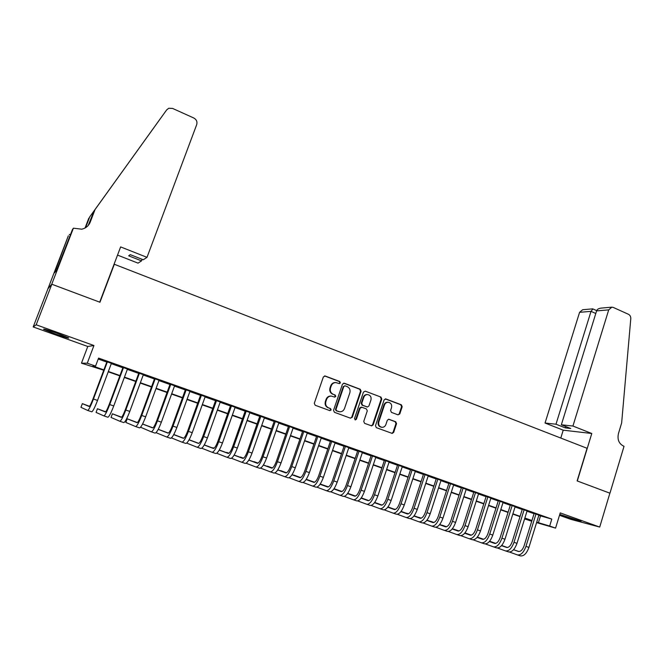<?xml version="1.0" encoding="UTF-8"?>
<svg xmlns="http://www.w3.org/2000/svg" width="664" height="664" viewBox="0 0 664 664"><rect width="100%" height="100%" fill="white"/><g stroke="black" fill="none" stroke-linecap="round" stroke-linejoin="round"><path stroke-width="1" d="M340.4 382.896L339.794 381.518L325.236 376.015L323.351 376.944L314.296 403.28L315.176 405.256L329.85 410.626L331.162 409.954L330.547 408.584L328.655 407.887C326.082 406.625 325.152 404.525 325.858 401.596L326.605 399.396C327.501 397.213 329.062 396.109 331.303 396.093L334.764 397.122L335.785 396.4L335.179 395.022L333.295 394.325C330.738 393.055 329.8 390.955 330.506 388.025L331.253 385.842C332.124 383.701 333.652 382.605 335.835 382.564L339.404 383.609L340.4 382.896M339.121 383.56L339.877 382.862L339.271 381.493L324.547 375.932M329.792 410.609L330.647 409.887L330.033 408.509L328.655 407.887M334.473 397.055L335.27 396.35L334.664 394.98L333.295 394.325M559.769 514.417L564.45 516.335C571.555 518.899 582.66 522.253 580.892 521.281L559.777 514.392M57.096 333.262C47.028 329.734 42.587 328.448 43.774 329.394L55.32 333.975C65.246 337.445 69.654 338.723 68.541 337.81L57.096 333.262M398.026 414.842L399.803 413.904L402.185 406.725L401.363 404.808L385.908 398.964L384.116 399.894L375.475 425.715L376.314 427.641L392.2 433.418L393.669 432.389L396.557 423.673L395.727 421.756L388.764 419.225L387.319 420.246L385.875 424.578C385.128 426.437 383.817 427.35 381.958 427.325C379.293 426.67 378.248 424.885 378.804 421.98L384.489 404.99C385.211 403.189 386.465 402.284 388.266 402.276C390.988 402.882 392.075 404.666 391.528 407.63L390.581 410.452L391.42 412.369L398.026 414.842L399.205 413.83L401.587 406.658L400.757 404.749L385.278 398.898M538.819 515.389L551.809 519.099L549.676 526.046L555.569 528.121L536.578 522.618M73.389 228.192L51.75 284.209L99.708 302.161L120.632 246.9L147.001 257.35L196.718 124.575C197.457 121.719 196.478 119.528 193.78 117.993L172.598 108.431L168.78 108.257L166.73 109.817L95.068 209.525L90.229 222.125C88.677 225.843 85.88 228.2 81.83 229.196L73.389 228.192L72.351 229.744L56.672 270.082L54.498 272.863L68.35 235.778L47.982 288.691L51.834 284.233L99.957 302.253L114.332 264.272L587.076 448.291L577.124 480.91L609.884 493.178L599.716 527.067L560.233 512.899L555.569 528.121M51.834 284.233L36.18 324.787L33.2 326.945L87.772 346.475L81.465 363.175L87.266 363.208L95.55 366.121L92.927 366.047L103.874 369.898M87.772 346.475L93.939 345.521L36.18 324.787M93.939 345.521L87.266 363.208M551.809 519.099L98.571 358.095L95.55 366.121M361.108 391.204L360.253 389.262L344.317 383.228L342.466 384.166L333.536 410.335L334.407 412.294L350.459 418.179L352.302 417.216L361.108 391.204L360.56 391.162L359.705 389.22L343.645 383.153M365.275 391.162L380.962 397.097L381.808 399.022L373.143 424.86L371.674 425.89L364.594 423.35L363.739 421.416L367.283 410.883L366.437 408.941L361.946 407.273L360.12 408.219L356.41 419.208L355.364 419.938L354.518 418.519L363.457 392.092L365.275 391.162L380.962 397.097M559.495 515.297L570.841 519.356L599.716 527.067M47.982 288.691L33.2 326.945M111.394 363.341L106.929 361.755M127.455 369.043L122.973 367.449M143.341 374.687L138.842 373.085M159.061 380.264L154.538 378.654M174.607 385.784L170.067 384.174M189.979 391.237L185.43 389.627M205.193 396.64L200.628 395.022M220.24 401.986L215.667 400.359M235.139 407.273L230.549 405.638M249.871 412.502L245.273 410.867M264.455 417.681L259.84 416.037M278.88 422.802L274.257 421.159M293.164 427.865L288.533 426.222M307.291 432.886L302.651 431.235M321.285 437.85L316.628 436.198M335.129 442.764L330.464 441.112M348.832 447.636L344.159 445.976M362.403 452.45L357.722 450.79M375.832 457.214L371.143 455.554M389.129 461.936L384.431 460.268M402.293 466.609L397.587 464.941M415.324 471.232L410.618 469.564M428.23 475.814L423.516 474.146M441.012 480.354L436.289 478.678M453.661 484.844L448.939 483.168M466.194 489.293L461.463 487.617M478.603 493.701L473.864 492.016M490.895 498.066L486.156 496.381M503.071 502.382L498.324 500.697M515.131 506.665L510.375 504.98M527.075 510.906L522.319 509.222M98.222 359.033L106.804 362.079M111.278 363.664L122.848 367.773M127.339 369.367L138.726 373.4M143.225 375.002L154.422 378.978M158.945 380.58L169.951 384.489M174.491 386.099L185.322 389.942M189.871 391.553L200.52 395.337M205.085 396.956L215.559 400.674M220.133 402.293L230.441 405.953M235.023 407.58L245.165 411.174M249.764 412.809L259.732 416.345M264.347 417.98L274.157 421.466M278.772 423.101L288.425 426.529M293.056 428.172L302.552 431.542M307.191 433.185L316.529 436.505M321.177 438.157L330.365 441.411M335.029 443.071L344.06 446.274M348.733 447.934L357.622 451.088M362.303 452.748L371.043 455.853M375.733 457.513L384.332 460.567M389.029 462.227L397.487 465.232M402.193 466.9L410.518 469.855M415.232 471.531L423.416 474.436M428.131 476.113L436.19 478.968M440.913 480.645L448.839 483.458M453.57 485.135L461.372 487.899M466.103 489.584L473.772 492.306M478.512 493.991L486.065 496.664M490.804 498.349L498.232 500.988M502.98 502.673L510.284 505.262M515.04 506.947L522.228 509.504M526.984 511.189L534.055 513.695M538.902 515.106L534.146 513.421M531.731 521.215L524.585 518.916M103.75 370.23L81.465 363.175M536.711 522.194L549.676 526.046M108.357 371.475L119.96 375.55M124.45 377.135L135.863 381.153M140.378 382.738L151.591 386.68M156.123 388.274L167.154 392.158M171.702 393.76L182.55 397.578M187.107 399.18L197.781 402.932M202.354 404.542L212.853 408.236M217.435 409.854L227.76 413.481M232.358 415.1L242.518 418.677M247.124 420.295L257.117 423.815M261.732 425.441L271.559 428.894M276.191 430.521L285.86 433.924M290.5 435.559L300.012 438.904M304.66 440.539L314.014 443.834M318.678 445.478L327.883 448.715M332.548 450.358L341.603 453.537M346.284 455.189L355.19 458.318M359.88 459.969L368.636 463.049M373.334 464.709L381.949 467.738M386.656 469.39L395.13 472.378M399.844 474.03L408.186 476.968M412.9 478.628L421.109 481.516M425.831 483.176L433.907 486.015M438.638 487.683L446.581 490.48M451.312 492.14L459.131 494.896M463.87 496.564L471.556 499.262M476.304 500.938L483.865 503.594M488.621 505.271L496.058 507.885M500.814 509.562L508.134 512.135M512.899 513.811L520.095 516.343M524.859 518.02L531.947 520.51M531.856 520.8L524.767 518.31M520.003 516.634L512.807 514.102M508.043 512.425L500.722 509.852M495.966 508.184L488.53 505.561M483.774 503.893L476.212 501.229M471.465 499.56L463.779 496.855M459.031 495.186L451.221 492.439M446.482 490.779L438.539 487.982M433.808 486.322L425.74 483.475M421.009 481.815L412.809 478.927M408.086 477.267L399.745 474.337M395.03 472.677L386.556 469.697M381.85 468.045L373.234 465.007M368.537 463.356L359.772 460.276M355.082 458.625L346.176 455.496M341.495 453.852L332.448 450.665M327.775 449.022L318.571 445.785M313.906 444.15L304.552 440.854M299.904 439.219L290.392 435.874M285.752 434.239L276.083 430.845M271.452 429.21L261.624 425.757M257.001 424.13L247.008 420.619M242.401 418.992L232.242 415.423M227.644 413.805L217.319 410.169M212.737 408.559L202.238 404.866M197.665 403.255L186.991 399.504M182.434 397.902L171.578 394.084M167.037 392.49L155.998 388.606M151.475 387.012L140.253 383.07M135.738 381.476L124.334 377.467M119.835 375.882L108.232 371.807M524.618 518.8L531.831 520.883M540.488 515.978L538.388 522.784M335.478 382.539L335.32 382.53C333.137 382.58 331.61 383.676 330.738 385.809L331.253 385.842M332.78 394.275C330.224 393.005 329.294 390.913 329.991 387.992L330.738 385.809M331.153 396.076L330.788 396.043C328.555 396.059 326.995 397.163 326.099 399.346L326.605 399.396M328.149 407.82C325.584 406.559 324.646 404.467 325.352 401.537L326.099 399.346M350.459 418.171L351.771 417.141L360.56 391.162M345.122 385.825L343.827 386.481L336.001 409.431L336.606 410.808L339.769 411.788C342.043 411.804 343.628 410.701 344.525 408.484L349.845 392.822C350.542 389.926 349.621 387.834 347.089 386.564L345.122 385.825M344.823 385.759L343.827 386.481M339.238 411.713L336.092 410.734L335.478 409.364L343.296 386.44M371.292 425.807L372.579 424.769L381.236 398.973L380.389 397.047M361.158 407.148L359.573 408.152L355.862 419.133L356.41 419.208M355.032 419.847L355.862 419.133M370.952 399.985C371.516 396.972 370.396 395.171 367.607 394.574C365.798 394.59 364.528 395.503 363.806 397.296L361.772 403.314L362.627 405.256L367.491 407.007L368.935 405.986L370.952 399.985M367.275 394.541L367.051 394.524C365.241 394.549 363.972 395.453 363.258 397.246L363.806 397.296M367.358 406.99L362.079 405.198L361.224 403.255L363.258 397.246M387.95 402.243L387.685 402.218C385.884 402.226 384.63 403.131 383.908 404.932L384.489 404.99M381.451 427.243L381.377 427.226C378.721 426.579 377.675 424.794 378.239 421.889L383.908 404.932M391.81 433.318L393.08 432.289L395.968 423.582L395.138 421.673L388.54 419.225M89.515 406.318L82.344 403.637L80.95 407.331L87.723 410.46C88.735 410.086 90.644 406.277 93.45 399.022L107.41 361.755M87.748 410.468L91.773 411.821C92.811 411.456 94.736 407.654 97.533 400.417L111.452 363.191M106.987 361.598L93.018 398.881C91.159 403.695 89.889 406.235 89.208 406.501L82.344 403.637M147.001 257.35L143.25 259.765L130.252 254.636L128.667 255.814L141.532 260.877L142.113 259.317M141.532 260.877L138.021 263.143L117.528 255.092M89.731 216.887L160.563 118.358L89.731 216.887L85.573 227.702M88.851 218.099L85.042 228.009M95.068 209.525L166.73 109.817M88.221 225.469L94.105 210.853M51.75 284.209L47.908 288.657M70.401 234.799L69.288 234.359M57.245 268.621L56.274 268.256M572.932 426.039L608.714 309.864L596.604 310.885L561.337 424.786L572.932 426.039L591.782 433.501L577.298 480.977L609.942 493.203L624.035 446.274L623.421 446.034C618.865 443.594 617.205 439.452 618.433 433.6L621.645 422.951L630.783 318.72C630.85 316.637 630.078 315.168 628.476 314.296L613.287 307.44L611.876 307.158L608.714 309.864M560.781 438.057L563.213 430.172L591.782 433.501M563.213 430.172L545.044 423.034L555.992 424.213L565.354 427.906L570.766 428.512L561.337 424.786M555.992 424.213L591.018 311.358L579.581 312.321L582.635 309.739L592.578 308.86M545.044 423.034L579.581 312.321M565.354 427.906L565.778 426.537M592.944 308.951L591.018 311.358L595.799 313.483M611.594 307.183L601.186 308.104C598.671 308.395 597.144 309.316 596.604 310.885M105.634 411.804L97.442 408.742L96.072 412.419L103.85 415.88C104.978 415.548 106.929 411.78 109.718 404.567L123.521 367.474M103.883 415.888L107.858 417.224C109.004 416.901 110.971 413.141 113.752 405.945L127.513 368.893M123.031 367.3L109.22 404.401C107.377 409.19 106.074 411.705 105.319 411.946L97.442 408.742M121.578 417.216L112.399 413.788L111.037 417.457L119.81 421.242C121.039 420.951 123.039 417.216 125.803 410.045L139.448 373.126M119.844 421.258L123.77 422.578C125.023 422.296 127.032 418.569 129.795 411.406L143.399 374.529M138.9 372.936L125.247 409.862C123.413 414.626 122.085 417.108 121.255 417.324L112.399 413.788M137.348 422.57L127.197 418.793L125.845 422.437L135.589 426.554C136.925 426.296 138.967 422.603 141.714 415.473L155.202 378.721M135.63 426.562L139.515 427.865C140.868 427.624 142.918 423.939 145.665 416.818L159.111 380.107M154.596 378.505L141.1 415.266C139.274 419.997 137.921 422.462 137.025 422.653L127.197 418.793M140.569 427.226L151.201 431.799C152.637 431.583 154.72 427.923 157.451 420.835L170.789 384.257M151.251 431.816L155.085 433.102C156.538 432.895 158.63 429.251 161.36 422.163L174.657 385.626M170.125 384.016L156.779 420.602C154.969 425.317 153.583 427.749 152.62 427.915L142.561 424.022M152.952 427.857L142.577 423.989M156.023 432.662L166.647 436.995C168.183 436.812 170.308 433.194 173.013 426.139L186.21 389.726M166.697 437.012L170.49 438.281C172.042 438.107 174.175 434.497 176.881 427.45L190.037 391.088M185.488 389.477L172.291 425.89C170.49 430.579 169.079 432.986 168.05 433.127L158.223 429.359M168.382 433.086L158.264 429.293M171.436 437.908L181.936 442.133C183.563 441.983 185.721 438.406 188.418 431.384L201.458 395.146M181.986 442.149L185.729 443.403C187.381 443.27 189.547 439.692 192.236 432.687L205.251 396.491M200.686 394.873L187.63 431.119C185.845 435.783 184.409 438.165 183.322 438.281L173.727 434.638M183.654 438.248L173.785 434.53M186.684 443.096L197.05 447.212C198.777 447.104 200.976 443.56 203.649 436.572L216.547 400.5M197.108 447.229L200.81 448.474C202.553 448.374 204.761 444.839 207.434 437.858L220.299 401.836M215.725 400.209L202.81 436.289C201.043 440.929 199.573 443.295 198.42 443.386L189.057 439.85M198.76 443.369L189.124 439.742M201.765 448.217L212.015 452.242C213.833 452.167 216.066 448.656 218.722 441.709L231.479 405.804M212.073 452.259L215.725 453.487C217.568 453.429 219.809 449.926 222.465 442.979L235.189 407.123M230.599 405.488L217.833 441.411C216.074 446.025 214.58 448.358 213.368 448.432L204.23 445.013M213.717 448.424L204.288 444.905M216.696 453.271L226.814 457.222C228.723 457.181 230.997 453.703 233.637 446.789L246.253 411.049M226.881 457.239L230.491 458.45C232.425 458.426 234.707 454.956 237.338 448.051L249.921 412.352M245.323 410.717L232.699 446.474C230.947 451.064 229.429 453.379 228.159 453.421L219.244 450.109M228.507 453.429L219.303 450.009M214.148 448.167L212.812 448.092M214.115 448.2L212.928 447.76M231.47 458.276L241.464 462.144C243.464 462.136 245.771 458.691 248.394 451.819L260.877 416.237M241.53 462.169L245.107 463.364C247.124 463.364 249.44 459.936 252.054 453.064L264.504 417.531M259.89 415.888L247.398 451.478C245.663 456.052 244.128 458.343 242.792 458.367L234.101 455.147M243.148 458.376L234.151 455.056M228.972 453.18L226.623 452.732M228.906 453.23L226.731 452.425M246.087 463.223L255.964 467.016C258.047 467.041 260.388 463.638 262.994 456.791L275.344 421.374M256.03 467.041L259.566 468.228C261.666 468.261 264.015 464.858 266.621 458.027L278.93 422.653M274.315 421.009L261.956 456.442C260.222 460.982 258.669 463.256 257.275 463.256L248.801 460.135M257.632 463.281L248.851 460.044M243.638 458.135L240.302 457.33M243.547 458.201L240.401 457.039M260.554 468.12L270.314 471.838C272.481 471.896 274.854 468.527 277.444 461.712L289.653 426.462M270.381 471.863L273.875 473.042C276.058 473.1 278.448 469.738 281.03 462.941L293.214 427.724M288.583 426.08L276.357 461.347C274.639 465.871 273.053 468.12 271.609 468.095L263.342 465.066M271.974 468.128L263.392 464.983M258.13 463.057L253.839 461.887M258.03 463.115L253.93 461.613M274.871 472.959L284.516 476.611C286.757 476.702 289.172 473.357 291.745 466.584L303.822 431.492M284.59 476.636L288.043 477.798C290.309 477.897 292.724 474.561 295.297 467.796L307.349 432.737M302.701 431.094L290.608 466.203C288.898 470.701 287.296 472.926 285.794 472.884L277.743 469.946M286.159 472.926L277.793 469.871M272.472 467.921L267.252 466.394M272.373 467.979L267.335 466.145M289.039 477.748L298.568 481.342C300.9 481.458 303.34 478.146 305.897 471.407L317.849 436.472M298.651 481.367L302.062 482.512C304.411 482.637 306.859 479.342 309.407 472.602L321.334 437.709M316.678 436.057L304.71 471.008C303.016 475.482 301.398 477.69 299.837 477.632L291.994 474.768M300.211 477.673L292.036 474.702M286.665 472.743L280.532 470.867M286.566 472.793L280.615 470.627M303.066 482.479L312.478 486.015C314.885 486.164 317.359 482.886 319.899 476.179L331.726 441.402M312.561 486.04L315.939 487.177C318.363 487.334 320.845 484.064 323.385 477.366L335.179 442.622M330.514 440.971L318.678 475.764C316.994 480.221 315.342 482.404 313.74 482.321L306.096 479.549M314.113 482.371L306.137 479.483M300.709 477.507L293.687 475.299M300.609 477.557L293.762 475.067M316.952 487.168L326.248 490.646C328.738 490.829 331.245 487.575 333.768 480.902L345.471 446.274M326.339 490.671L329.676 491.8C332.183 491.982 334.689 488.745 337.212 482.081L348.882 447.486M344.209 445.826L332.498 480.479C330.821 484.903 329.153 487.069 327.493 486.969L320.056 484.272M327.875 487.019L320.098 484.205M314.611 482.222L306.71 479.69M314.512 482.271L306.785 479.466M330.697 491.808L339.885 495.228C342.45 495.435 344.981 492.223 347.488 485.583L359.066 451.105M339.976 495.261L343.271 496.365C345.853 496.581 348.392 493.377 350.899 486.745L362.444 452.309M357.772 450.64L346.176 485.135C344.516 489.542 342.823 491.692 341.113 491.567L333.868 488.953M341.495 491.626L333.917 488.887M328.373 486.895L320.231 484.014L328.282 486.928M344.301 496.398L353.381 499.768C356.02 500 358.585 496.813 361.075 490.206L372.529 455.886M353.472 499.801L356.734 500.897C359.39 501.137 361.963 497.959 364.445 491.36L375.874 457.073M371.193 455.413L359.722 489.75C358.062 494.14 356.361 496.265 354.601 496.124L347.546 493.576M354.983 496.182L347.587 493.518M342.002 491.509L334.058 488.687M341.902 491.543L334.033 488.712M357.772 500.938L366.744 504.258C369.458 504.524 372.047 501.37 374.521 494.788L385.859 460.617M366.843 504.291L370.064 505.379C372.794 505.644 375.392 502.499 377.866 495.925L389.17 461.795M384.481 460.127L373.126 494.315C371.483 498.681 369.757 500.789 367.956 500.631L361.091 498.166M368.337 500.697L361.125 498.108M355.489 496.083L347.737 493.31M355.389 496.116L347.712 493.352M371.11 505.437L379.974 508.707C382.754 508.998 385.377 505.868 387.834 499.328L399.056 465.306M380.074 508.74L383.261 509.811C386.058 510.11 388.689 506.989 391.146 500.457L402.334 466.468M397.636 464.8L386.398 498.838C384.763 503.188 383.02 505.271 381.169 505.096L374.496 502.698M381.559 505.163L374.529 502.648M368.844 500.606L361.282 497.892M368.744 500.639L361.241 497.942M384.307 509.886L393.071 513.106C395.927 513.43 398.574 510.334 401.014 503.818L412.12 469.946M393.171 513.147L396.333 514.202C399.197 514.525 401.853 511.438 404.293 504.93L415.373 471.1M410.659 469.423L399.537 503.32C397.919 507.645 396.159 509.711 394.258 509.512L387.768 507.188M394.648 509.587L387.801 507.138M382.066 505.08L374.679 502.44M381.966 505.113L374.645 502.49M397.379 514.293L406.044 517.472C408.966 517.812 411.638 514.749 414.07 508.267L425.06 474.536M406.152 517.505L409.273 518.551C412.203 518.908 414.884 515.845 417.307 509.371L428.272 475.681M423.557 474.005L412.551 507.752C410.941 512.052 409.165 514.102 407.215 513.886L400.907 511.629M407.605 513.969L400.94 511.587M395.155 509.52L387.95 506.939M395.055 509.545L387.909 506.989M410.327 518.65L418.893 521.788C421.872 522.161 424.578 519.115 426.994 512.666L437.866 479.084M418.992 521.821L422.08 522.859C425.084 523.24 427.79 520.202 430.197 513.762L441.054 480.213M436.331 478.536L425.433 512.143C423.831 516.426 422.038 518.451 420.046 518.219L413.913 516.036M420.445 518.302L413.954 515.986M408.119 513.903L401.081 511.396M394.607 509.139L395.404 509.429L394.549 509.296M408.02 513.928L401.048 511.438M423.142 522.975L431.608 526.062C434.663 526.461 437.385 523.448 439.784 517.024L450.557 483.591M431.716 526.104L434.771 527.125C437.833 527.531 440.564 524.519 442.963 518.111L453.711 484.712M448.98 483.027L438.199 516.484C436.605 520.75 434.787 522.759 432.754 522.51L426.794 520.393M433.152 522.593L426.836 520.344M420.951 518.252L414.087 515.803M408.41 513.803L406.642 513.38M420.851 518.269L414.054 515.853M408.368 513.82L406.692 513.222M435.833 527.249L444.208 530.304C447.32 530.719 450.067 527.731 452.458 521.34L463.115 488.048M444.316 530.337L447.337 531.349C450.466 531.773 453.221 528.801 455.604 522.419L466.236 489.161M461.505 487.476L450.831 520.792C449.246 525.033 447.42 527.025 445.345 526.76L439.551 524.701M445.743 526.851L439.585 524.66M433.667 522.551L426.969 520.169M421.267 518.152L418.619 517.422M433.567 522.576L426.935 520.211M421.2 518.177L418.669 517.273M448.407 531.482L456.683 534.495C459.861 534.935 462.634 531.98 464.999 525.622L475.557 492.464M456.799 534.528L459.787 535.533C462.974 535.981 465.754 533.034 468.12 526.685L478.644 493.559M473.913 491.883L463.339 525.058C461.77 529.283 459.92 531.25 457.803 530.976L452.184 528.976M458.201 531.059L452.217 528.934M446.258 526.818L439.717 524.494M433.982 522.46L430.488 521.423M446.158 526.834L439.692 524.535M433.916 522.485L430.529 521.281M460.857 535.674L469.041 538.645C472.278 539.11 475.075 536.18 477.433 529.855L487.874 496.838M469.157 538.687L472.112 539.683C475.358 540.147 478.163 537.226 480.52 530.901L490.937 497.925M486.197 496.24L475.731 529.274C474.171 533.482 472.311 535.433 470.154 535.142L464.692 533.209M470.552 535.234L464.734 533.167M458.724 531.034L452.35 528.776M446.573 526.726L442.249 525.39M458.625 531.051L452.317 528.81M446.499 526.751L442.29 525.257M473.183 539.832L481.276 542.762C484.571 543.252 487.393 540.347 489.733 534.047L500.083 501.171M481.392 542.803L484.322 543.783C487.625 544.281 490.455 541.376 492.796 535.084L503.113 502.25M498.365 500.565L488.007 533.458C486.455 537.641 484.579 539.583 482.379 539.268L477.084 537.392M482.778 539.359L477.117 537.359M471.066 535.209L464.858 533.009M459.04 530.951L453.902 529.324M470.967 535.226L464.825 533.051M458.973 530.976L453.952 529.191M485.401 543.941L493.402 546.837C496.755 547.352 499.594 544.472 501.926 538.197L512.168 505.462M493.518 546.879L496.415 547.85C499.784 548.364 502.631 545.493 504.955 539.234L515.173 506.532M510.417 504.847L500.158 537.599C498.614 541.766 496.722 543.683 494.489 543.359L489.36 541.542M494.896 543.451L489.393 541.509M483.301 539.351L477.242 537.209M471.39 535.134L465.456 533.225M483.201 539.359L477.217 537.242M471.315 535.159L465.497 533.092M497.494 548.016L505.404 550.871C508.815 551.41 511.678 548.555 513.994 542.314L524.137 509.711M505.528 550.913L508.392 551.875C511.819 552.415 514.683 549.568 516.999 543.335L527.116 510.774M522.361 509.08L512.201 541.699C510.666 545.849 508.757 547.75 506.491 547.41L501.511 545.65M506.889 547.51L501.544 545.617M495.41 543.451L489.509 541.359M483.616 539.276L477.333 537.093L483.55 539.301M495.311 543.459L489.484 541.401M509.479 552.05L517.306 554.872C520.767 555.428 523.655 552.597 525.954 546.389L535.997 513.928M517.422 554.913L520.261 555.868C523.738 556.424 526.627 553.602 528.926 547.402L538.944 514.974M534.188 513.28L524.128 545.766C522.601 549.892 520.684 551.776 518.368 551.427L513.554 549.717M518.775 551.518L513.579 549.684M507.412 547.51L501.66 545.476M495.734 543.384L489.609 541.243L495.659 543.401M507.313 547.518L501.635 545.509M339.271 381.493L339.794 381.518M330.033 408.509L330.547 408.584M334.664 394.98L335.179 395.022M329.991 387.992L330.506 388.025M325.352 401.537L325.858 401.596M324.729 375.99L325.236 376.015M351.771 417.141L352.302 417.216M343.794 383.203L344.317 383.228M359.705 389.22L360.253 389.262M335.478 409.364L336.001 409.431M336.092 410.734L336.606 410.808M338.067 411.464L338.59 411.531M381.236 398.973L381.808 399.022M372.579 424.769L373.143 424.86M359.573 408.152L360.12 408.219M361.224 403.255L361.772 403.314M362.079 405.198L362.627 405.256M366.553 406.858L367.109 406.924M378.239 421.889L378.804 421.98M388.556 419.225L389.112 419.308M395.138 421.673L395.727 421.756M395.968 423.582L396.557 423.673M393.08 432.289L393.669 432.389M385.336 398.915L385.908 398.964M400.757 404.749L401.363 404.808M401.587 406.658L402.185 406.725M399.205 413.83L399.803 413.904M93.45 399.022L97.533 400.417M89.308 223.345L90.229 222.125M109.718 404.567L113.752 405.945M125.803 410.045L129.795 411.406M141.714 415.473L145.665 416.818M157.451 420.835L161.36 422.163M173.013 426.139L176.881 427.45M188.418 431.384L192.236 432.687M203.649 436.572L207.434 437.858M218.722 441.709L222.465 442.979M233.637 446.789L237.338 448.051M248.394 451.819L252.054 453.064M262.994 456.791L266.621 458.027M277.444 461.712L281.03 462.941M291.745 466.584L295.297 467.796M305.897 471.407L309.407 472.602M319.899 476.179L323.385 477.366M333.768 480.902L337.212 482.081M347.488 485.583L350.899 486.745M361.075 490.206L364.445 491.36M374.521 494.788L377.866 495.925M387.834 499.328L391.146 500.457M401.014 503.818L404.293 504.93M414.07 508.267L417.307 509.371M426.994 512.666L430.197 513.762M439.784 517.024L442.963 518.111M452.458 521.34L455.604 522.419M464.999 525.622L468.12 526.685M477.433 529.855L480.52 530.901M489.733 534.047L492.796 535.084M501.926 538.197L504.955 539.234M513.994 542.314L516.999 543.335M525.954 546.389L528.926 547.402M335.32 382.53L335.835 382.564M330.788 396.043L331.303 396.093M361.025 407.132L361.573 407.198M367.051 394.524L367.607 394.574M387.685 402.218L388.266 402.276M596.695 310.627L592.744 308.86"/></g></svg>
